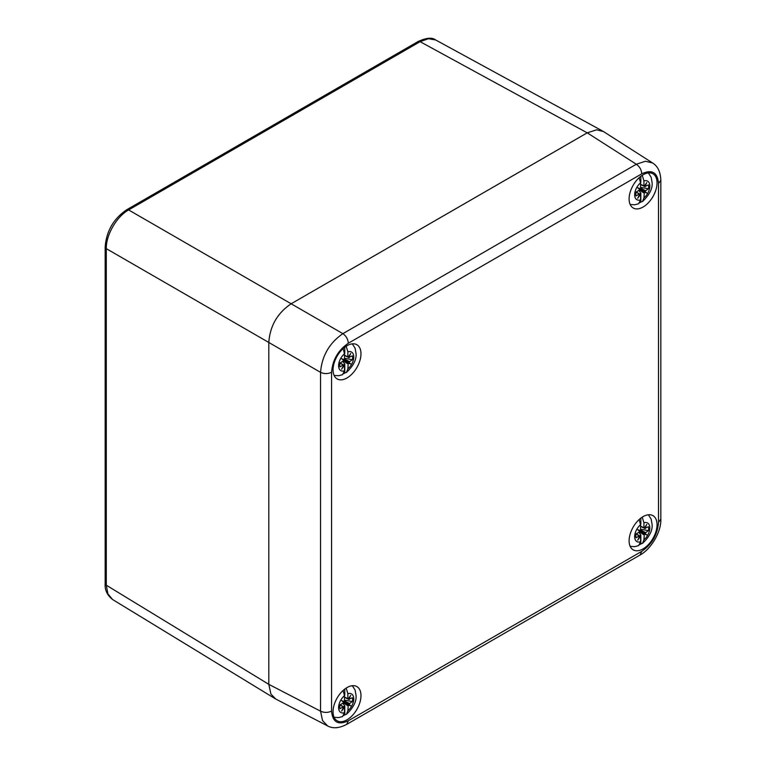 <?xml version="1.0" encoding="UTF-8"?>
<svg xmlns="http://www.w3.org/2000/svg" width="766" height="766" viewBox="0 0 766 766"><rect width="100%" height="100%" fill="white"/><g stroke="black" fill="none" stroke-linecap="round" stroke-linejoin="round"><path stroke-width="1.15" d="M348.329 343.235C338.151 350.263 332.568 359.934 331.573 372.257L331.573 711.087C332.568 722.261 338.151 725.488 348.329 720.758L641.764 551.348C651.943 544.329 657.525 534.658 658.521 522.326L658.521 183.495C657.525 172.321 651.943 169.095 641.764 173.825L348.329 343.235C347.994 339.233 346.184 336.035 342.89 333.65C329.342 343.024 321.892 355.922 320.552 372.343L268.809 342.469L268.809 684.344L268.809 342.469C269.986 325.952 277.436 313.055 291.147 303.776L587.225 132.834L291.157 303.776L128.631 209.941L420.094 41.67L428.481 38.702L435.653 39.966C432.206 37.247 426.365 37.754 418.159 41.488L420.094 41.67L587.225 132.844L596.685 129.799L603.522 131.58M268.809 342.469L106.282 248.644C105.957 235.018 116.662 216.472 128.631 209.941L126.687 209.769L418.159 41.488M274.86 698.506L112.592 599.519L107.92 593.947L106.282 585.195L106.282 248.644L105.162 247.045C106.359 231.169 113.54 218.741 126.687 209.769M331.573 372.257C327.944 374 324.267 374.019 320.552 372.343L320.552 711.174L322.515 720.538L327.57 725.9L275.77 699.042L270.915 694.053L268.809 684.344L106.282 585.195L105.162 583.606L105.162 247.045M657.046 182.835A19.753 11.404 120 0 0 652.958 173.796A19.753 11.404 120 0 0 637.733 179.081A19.753 11.404 120 0 0 629.116 198.959A19.753 11.404 120 0 0 633.204 207.998A19.753 11.404 120 0 0 648.429 202.712A19.753 11.404 120 0 0 657.046 182.835M333.047 711.758A19.753 11.404 120 0 0 337.145 720.796A19.753 11.404 120 0 0 352.36 715.501A19.753 11.404 120 0 0 360.978 695.624A19.753 11.404 120 0 0 356.889 686.585A19.753 11.404 120 0 0 341.674 691.88A19.753 11.404 120 0 0 333.047 711.758M333.047 369.892A19.753 11.404 120 0 0 337.145 378.931A19.753 11.404 120 0 0 352.36 373.636A19.753 11.404 120 0 0 360.978 353.758A19.753 11.404 120 0 0 356.889 344.719A19.753 11.404 120 0 0 341.674 350.014A19.753 11.404 120 0 0 333.047 369.892M629.116 540.825A19.753 11.404 120 0 0 633.204 549.864A19.753 11.404 120 0 0 648.429 544.569A19.753 11.404 120 0 0 657.046 524.7A19.753 11.404 120 0 0 652.958 515.652A19.753 11.404 120 0 0 637.733 520.947A19.753 11.404 120 0 0 629.116 540.825M658.521 183.495L660.838 180.269C660.493 171.881 657.735 166.117 652.584 162.957L645.422 161.253L636.326 164.24L342.89 333.65L291.147 303.776M343.398 359.972L348.396 363.122L343.273 359.666L343.111 361.179L339.98 362.988A9.087 5.247 120 0 0 339.759 365.047A9.087 5.247 120 0 0 339.98 366.857L343.111 365.047L339.999 362.979M343.532 360.317L341.636 358.718L343.963 359.56L344.499 358.766L344.499 353.777L343.101 348.607M346.184 346.203L347.86 351.843L347.86 356.832L348.396 357.004L350.723 353.471L348.827 357.396L352.379 355.826A9.087 5.247 120 0 1 352.379 359.694L344.499 358.296M344.786 347.199L344.786 353.298A6.913 3.993 120 0 0 344.489 353.346M343.474 364.989A6.913 3.993 120 0 0 344.786 363.907L342.708 361.408M344.786 363.907L344.786 372.985L346.462 372.439L347.86 368.906A10.714 6.185 120 0 0 353.758 356.966A10.714 6.185 120 0 0 347.86 351.843M348.271 363.189L347.86 368.906M348.396 363.122L350.723 363.965L348.827 362.232L352.379 359.694M348.233 357.09L349.248 357.636M344.499 355.165L348.271 357.071M343.532 365.286L343.111 365.047L343.532 365.43L341.636 369.212L344.087 365.612L343.532 365.248M344.499 365.851L344.499 370.84L342.526 374.698L338.582 375.723L334.091 375.397M343.771 373.674A17.771 10.264 120 0 0 344.786 372.985M343.379 365.727L343.963 365.679M350.723 363.965L348.827 362.366M343.963 359.56L341.636 358.718M348.827 357.253L348.578 356.726M639.457 189.039L644.455 192.189L639.332 188.733L639.17 190.246L636.039 192.055A9.087 5.247 120 0 0 635.818 194.124A9.087 5.247 120 0 0 636.039 195.924L639.17 194.114L636.058 192.046M639.591 189.384L637.695 187.785L640.022 188.627L640.567 187.833L640.567 182.844L639.16 177.683M642.253 175.28L643.919 180.91L643.919 185.899L644.455 186.071L646.782 182.547L644.895 186.464L648.438 184.893A9.087 5.247 120 0 1 648.438 188.762L640.567 187.373M640.845 176.266L640.845 182.365A6.913 3.993 120 0 0 640.558 182.423M639.543 194.057A6.913 3.993 120 0 0 640.845 192.975L638.767 190.485M640.845 192.975L640.845 202.052L642.53 201.506L643.919 197.982A10.714 6.185 120 0 0 649.817 186.033A10.714 6.185 120 0 0 643.919 180.91M644.34 192.256L643.919 197.982M644.455 192.189L646.782 193.032L644.895 191.299L648.438 188.762M644.292 186.167L645.307 186.703M640.567 184.242L644.34 186.138M639.591 194.363L639.17 194.114L639.591 194.497L637.695 198.279L640.146 194.679L639.591 194.315M640.567 194.918L640.567 199.916L638.595 203.775L634.641 204.8L630.159 204.465M639.83 202.751A17.771 10.264 120 0 0 640.845 202.052M639.447 194.794L640.022 194.746M646.782 193.032L644.895 191.443M640.022 188.627L637.695 187.785M644.895 186.32L644.637 185.793M639.457 530.905L644.455 534.055L639.332 530.599L639.17 532.111L636.039 533.921A9.087 5.247 120 0 0 635.818 535.989A9.087 5.247 120 0 0 636.039 537.789L639.17 535.98L636.058 533.912M639.591 531.25L637.695 529.651L640.022 530.493L640.567 529.699L640.567 524.71L639.16 519.549M642.253 517.146L643.919 522.776L643.919 527.764L644.455 527.937L646.782 524.413L644.895 528.329L648.438 526.759A9.087 5.247 120 0 1 648.438 530.627L640.567 529.229M640.845 518.132L640.845 524.231A6.913 3.993 120 0 0 640.558 524.289M639.543 535.922A6.913 3.993 120 0 0 640.845 534.84L638.767 532.351M640.845 534.84L640.845 543.917L642.53 543.372L643.919 539.838A10.714 6.185 120 0 0 649.817 527.898A10.714 6.185 120 0 0 643.919 522.776M644.34 534.122L643.919 539.838M644.455 534.055L646.782 534.898L644.895 533.165L648.438 530.627M644.292 528.033L645.307 528.569M640.567 526.108L644.34 528.004M639.591 536.229L639.17 535.98L639.591 536.363L637.695 540.145L640.146 536.545L639.591 536.181M640.567 536.784L640.567 541.782L638.595 545.641L634.641 546.665L630.159 546.33M639.83 544.616A17.771 10.264 120 0 0 640.845 543.917M639.447 536.66L640.022 536.612M646.782 534.898L644.895 533.308M640.022 530.493L637.695 529.651M644.895 528.186L644.637 527.659M343.398 701.838L348.396 704.988L343.273 701.522L343.111 703.044L339.98 704.854A9.087 5.247 120 0 0 339.759 706.913A9.087 5.247 120 0 0 339.98 708.722L343.111 706.913L339.999 704.844M343.532 702.183L341.636 700.584L343.963 701.426L344.499 700.631L344.499 695.643L343.101 690.472M346.184 688.069L347.86 693.709L347.86 698.697L348.396 698.87L350.723 695.337L348.827 699.253L352.379 697.692A9.087 5.247 120 0 1 352.379 701.56L344.499 700.162M344.786 689.065L344.786 695.155A6.913 3.993 120 0 0 344.489 695.212M343.474 706.855A6.913 3.993 120 0 0 344.786 705.773L342.708 703.274M344.786 705.773L344.786 714.85L346.462 714.305L347.86 710.771A10.714 6.185 120 0 0 353.758 698.831A10.714 6.185 120 0 0 347.86 693.709M348.271 705.055L347.86 710.771M348.396 704.988L350.723 705.831L348.827 704.098L352.379 701.56M348.233 698.956L349.248 699.502M344.499 697.031L348.271 698.937M343.532 707.152L343.111 706.913L343.532 707.296L341.636 711.078L344.087 707.478L343.532 707.114M344.499 707.717L344.499 712.706L342.526 716.564L338.582 717.589L334.091 717.263M343.771 715.54A17.771 10.264 120 0 0 344.786 714.85M343.379 707.592L343.963 707.545M350.723 705.831L348.827 704.232M343.963 701.426L341.636 700.584M348.827 699.119L348.578 698.592M331.573 711.087C327.944 712.801 324.267 712.83 320.552 711.174L268.809 684.344M348.329 720.758L346.692 724.377L640.127 554.967C650.305 549.662 661.384 532.466 660.838 519.109L660.838 180.269M641.764 551.348L640.127 554.967M658.521 522.326L660.838 519.109M641.764 173.825C641.458 169.803 639.639 166.605 636.326 164.24L587.225 132.834M344.499 353.777A10.714 6.185 120 0 0 338.601 365.717A10.714 6.185 120 0 0 344.499 370.84M343.35 360.949L347.86 363.917M343.599 359.618L348.827 362.232M344.422 359.091L349.248 361.504M640.567 182.844A10.714 6.185 120 0 0 634.66 194.784A10.714 6.185 120 0 0 640.567 199.916M639.418 190.016L643.919 192.984M639.658 188.685L644.895 191.299M640.491 188.158L645.307 190.571M640.567 524.71A10.714 6.185 120 0 0 634.66 536.65A10.714 6.185 120 0 0 640.567 541.782M639.418 531.882L643.919 534.85M639.658 530.551L644.895 533.165M640.491 530.024L645.307 532.437M344.499 695.643A10.714 6.185 120 0 0 338.601 707.583A10.714 6.185 120 0 0 344.499 712.706M343.35 702.815L347.86 705.783M343.599 701.484L348.827 704.098M344.422 700.957L349.248 703.37M112.602 599.519C107.173 595.22 104.693 589.906 105.162 583.606M602.516 130.996L435.653 39.966M327.57 725.9C332.856 728.782 339.233 728.274 346.692 724.377M652.594 162.957L603.426 131.522M346.462 372.439C353.346 365.88 356.554 359.647 356.075 353.739L355.098 348.204L352.312 343.848M344.394 365.583L340.228 362.845M343.417 365.028L340.181 362.873M344.499 355.386L347.994 357.109M348.961 357.674L344.499 355.434M642.53 201.506C649.415 194.947 652.613 188.714 652.134 182.815L651.157 177.272L648.371 172.915M640.453 194.66L636.287 191.912M639.476 194.095L636.24 191.94M640.567 184.453L644.053 186.176M645.02 186.741L640.567 184.51M642.53 543.372C649.415 536.813 652.613 530.579 652.134 524.672L651.157 519.137L648.371 514.781M640.453 536.526L636.287 533.778M639.476 535.961L636.24 533.806M640.567 526.319L644.053 528.042M645.02 528.607L640.567 526.376M346.462 714.305C353.346 707.746 356.554 701.512 356.075 695.605L355.098 690.07L352.312 685.714M344.394 707.449L340.228 704.71M343.417 706.894L340.181 704.739M344.499 697.252L347.994 698.975M348.961 699.53L344.499 697.299"/></g></svg>
